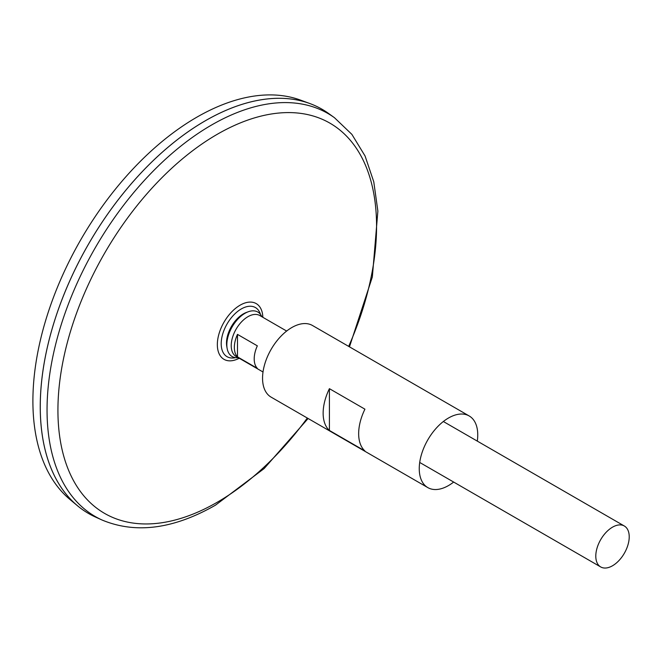 <?xml version="1.0" encoding="UTF-8"?>
<svg xmlns="http://www.w3.org/2000/svg" width="662" height="662" viewBox="0 0 662 662"><rect width="100%" height="100%" fill="white"/><g stroke="black" fill="none" stroke-linecap="round" stroke-linejoin="round"><path stroke-width="0.99" d="M235.473 357.645A28.367 16.376 -60 0 1 227.074 323.941A28.367 16.376 -60 0 1 260.464 314.367M334.467 117.712A232.693 134.345 -60 0 0 95.237 247.828A232.693 134.345 -60 0 0 102.171 520.067L95.56 517.088A233.413 134.767 -60 0 1 88.6 243.997A233.413 134.767 -60 0 1 328.584 113.475L334.467 117.712L351.886 134.378L365.076 156L373.773 181.81L377.87 211.087L372.35 276.956L349.47 346.847M40.266 406.658A233.388 134.75 -60 0 1 205.303 120.798M88.592 513.522A233.413 134.767 -60 0 1 77.562 505.818A233.413 134.767 -60 0 1 88.584 243.988A233.413 134.767 -60 0 1 309.824 103.529A233.413 134.767 -60 0 1 322.013 109.23M77.562 505.818L69.949 499.471A231.717 133.782 -60 0 1 80.888 239.545A231.717 133.782 -60 0 1 300.515 100.103L309.824 103.529M612.507 565.77A23.633 13.645 -60 0 1 600.691 566.937A23.633 13.645 -60 0 1 600.691 539.646A23.633 13.645 -60 0 1 624.324 526A23.633 13.645 -60 0 1 627.948 544.942A23.633 13.645 -60 0 1 612.507 565.77M263.013 371.986L236.119 356.454A23.633 13.645 -60 0 1 236.119 329.163A23.633 13.645 -60 0 1 259.752 315.517L286.654 331.05M237.484 334.384L257.336 345.845A23.633 13.645 120 0 0 257.336 368.345L237.484 356.884A23.633 13.645 -60 0 1 237.484 334.384L237.484 356.884M238.196 357.662A25.686 14.829 -60 0 1 227.14 348.444L226.785 346.483A23.84 13.761 -60 0 1 246.446 312.423L248.316 311.744A25.686 14.829 -60 0 1 261.838 316.717M227.14 348.444A25.686 14.829 -60 0 1 248.316 311.744M453.652 482.052A41.367 23.882 -60 0 1 448.505 485.56A41.367 23.882 -60 0 1 427.817 487.604A41.367 23.882 -60 0 1 427.817 439.841A41.367 23.882 -60 0 1 469.184 415.959A41.367 23.882 -60 0 1 477.294 441.115M427.817 487.604L271.122 397.142A41.367 23.882 -60 0 1 271.122 349.379A41.367 23.882 -60 0 1 312.489 325.497L469.184 415.959M364.928 450.963L329.411 430.457A41.367 23.882 -60 0 1 329.411 388.668L364.928 409.174A41.367 23.882 120 0 0 364.928 450.963M329.411 430.457L329.411 388.668M239.214 358.241A32.19 18.586 -60 0 1 217.343 344.265A32.19 18.586 -60 0 1 239.81 305.356A32.19 18.586 -60 0 1 262.847 317.305M307.317 418.036A225.32 130.091 -60 0 1 217.252 502.243A225.32 130.091 -60 0 1 61.111 371.821A225.32 130.091 -60 0 1 279.372 112.995A225.32 130.091 -60 0 1 348.675 346.383M102.171 520.067C135.834 534.052 173.618 529.079 215.498 505.156L264.138 468.564L308.111 418.492M624.324 526L443.35 421.512M600.691 566.937L419.708 462.457"/></g></svg>
